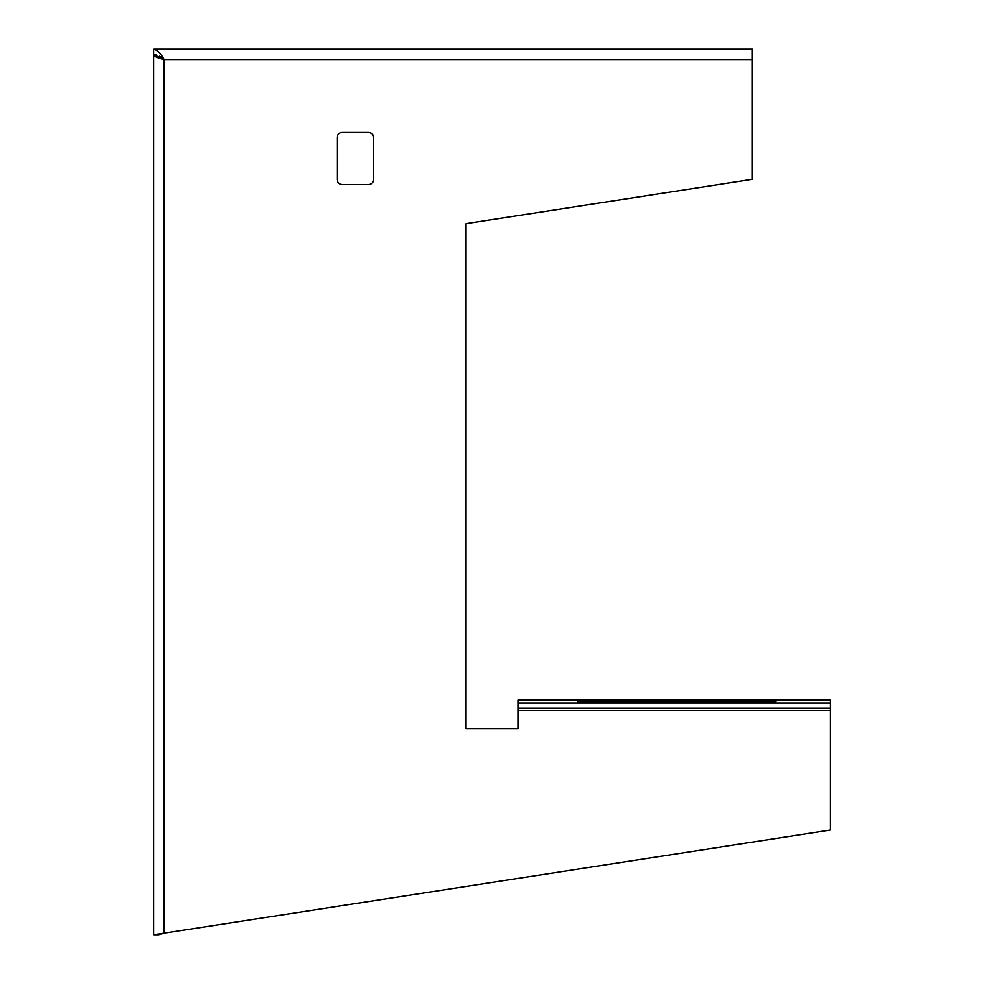 <?xml version="1.0" encoding="UTF-8"?>
<svg xmlns="http://www.w3.org/2000/svg" width="984" height="984" viewBox="0 0 984 984"><rect width="100%" height="100%" fill="white"/><g stroke="black" fill="none" stroke-linecap="round" stroke-linejoin="round"><path stroke-width="1.48" d="M153.639 233.995L153.639 280.846M337.131 179.334L337.131 137.698A5.203 5.203 0 0 1 342.334 132.483L368.373 132.483A5.203 5.203 0 0 1 373.576 137.698L373.576 179.334A5.203 5.203 0 0 1 368.373 184.549L342.334 184.549A5.203 5.203 0 0 1 337.131 179.334M518.027 710.497L518.027 728.714L465.973 728.714L465.973 223.663L752.28 179.334L752.28 49.2L153.639 49.2C157.108 49.815 160.577 53.284 164.045 59.606C157.723 58.044 154.254 56.494 153.639 54.932L153.639 934.8L830.361 830.041L830.361 710.497L518.027 710.497L518.027 702.994L830.361 702.994L830.361 700.091L518.027 700.091L518.027 702.994M518.027 700.091L830.361 700.091M830.361 702.994L830.361 710.497M830.361 708.197L518.027 708.197M159.31 56.199L164.045 59.606L164.045 933.189L158.842 934.8L153.639 934.8M153.639 140.294L153.639 166.321M153.639 791.001L153.639 817.028M153.639 54.932L156.628 54.932M752.28 59.606L164.045 59.606L153.639 54.403L153.639 49.2M596.107 702.355A18.216 0.64 180 0 1 577.891 701.715A18.216 0.64 180 0 1 596.107 701.088L757.483 701.088A18.216 0.64 180 0 1 775.699 701.715A18.216 0.64 180 0 1 757.483 702.355L596.107 702.355L596.107 701.088M757.483 701.088L757.483 702.355"/></g></svg>
